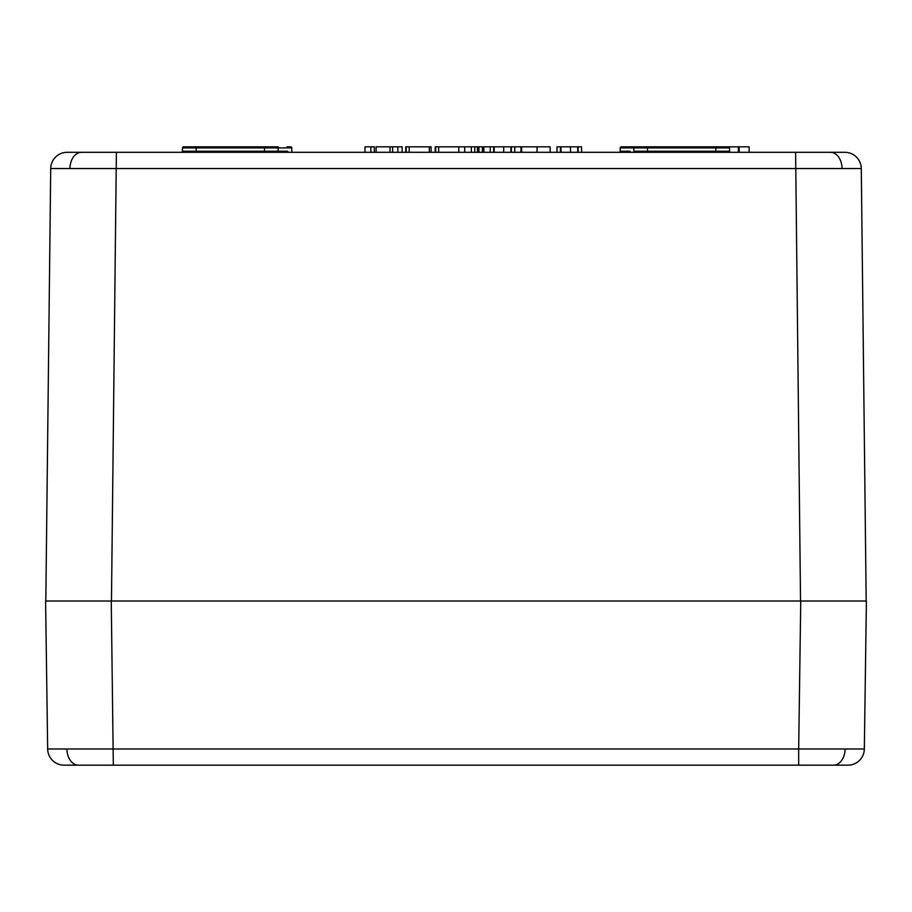 <?xml version="1.0" encoding="UTF-8"?>
<svg xmlns="http://www.w3.org/2000/svg" width="912" height="912" viewBox="0 0 912 912"><rect width="100%" height="100%" fill="white"/><g stroke="black" fill="none" stroke-linecap="round" stroke-linejoin="round"><path stroke-width="1.37" d="M263.408 152.304A1.094 1.094 0 0 0 264.503 151.232L287.816 151.232A1.094 0.775 90 0 0 288.591 152.304M183.574 146.832L196.16 146.832L183.574 146.832A1.094 1.094 90 0 0 182.48 147.904L182.423 151.232A1.094 1.094 154.2 0 1 181.328 152.304A1.094 1.094 -90 0 0 182.423 151.232L264.503 151.232L264.56 147.904A1.094 1.094 0 0 1 265.654 146.832L278.08 146.832M278.149 152.304L278.171 146.832M291.817 151.232A1.094 1.094 0 0 0 292.912 152.304A1.094 1.094 0 0 1 291.817 151.232L291.76 147.904A1.094 1.094 0 0 0 290.666 146.832L286.984 146.832L290.666 146.832M633.92 146.832L621.334 146.832L633.829 146.832L633.84 151.232L647.497 151.232A1.094 1.094 0 0 0 648.592 152.304M623.409 152.304A1.094 0.775 90 0 0 624.184 151.232L620.183 151.232A1.094 1.094 0 0 1 619.088 152.304M633.829 146.832L646.346 146.832A1.094 1.094 0 0 1 647.44 147.904L647.497 151.232L729.577 151.232L729.52 147.904A1.094 1.094 90 0 0 728.426 146.832L724.744 146.832L728.426 146.832M724.744 146.832L715.84 146.832L724.744 146.832A1.094 0.775 90 0 1 725.519 147.904L647.44 147.904L646.346 146.832L738.321 146.832L738.321 152.304M625.016 146.832L621.334 146.832L625.016 146.832A1.094 0.775 90 0 0 624.241 147.904L620.24 147.904L620.183 151.232M730.672 152.304A1.094 1.094 -90 0 1 729.577 151.232M67.135 152.304A16.416 16.416 0 0 0 50.719 168.538A16.416 16.416 0 0 1 67.135 152.304L844.865 152.304A16.416 16.416 0 0 1 861.281 168.538L50.719 168.538L45.817 601.008M798.673 765.168L798.673 748.98L864.337 748.98A16.416 16.416 0 0 1 847.921 765.168L64.079 765.168A16.416 16.416 0 0 1 47.663 748.98L798.673 748.98L800.747 601.008L820.002 601.008M84.998 601.008L91.998 601.008M111.469 601.008L116.383 152.304L81.556 152.304A16.416 11.605 90 0 0 69.95 168.458M47.663 748.98L45.6 601.008L827.002 601.008M861.281 168.538L866.183 601.008M196.091 152.304L196.16 146.832L265.654 146.832L264.56 147.904L182.48 147.904L182.423 151.232M624.184 151.232L630.146 151.232M621.334 146.832A1.094 1.094 0 0 0 620.24 147.904A1.094 1.094 0 0 1 621.334 146.832M749.128 152.304L749.128 146.832L738.321 146.832M739.187 146.832L739.187 152.304M649.355 146.832L630.146 146.832M402.112 152.304L402.112 146.832L376.086 146.832L376.086 152.304M429.324 152.304L429.324 146.832L431.091 146.832L431.091 152.304M490.508 146.832L464.698 146.832L464.698 152.304M464.698 146.832L458.793 146.832L458.793 152.304M471.356 146.832L471.356 152.304M474.799 146.832L474.799 152.304M483.873 146.832L483.873 152.304M550.13 152.304L550.13 146.832L514.3 146.832M520.957 146.832L520.957 152.304M374.319 152.304L374.319 146.832L364.994 146.832L364.994 152.304M370.888 146.832L370.888 152.304M390.04 146.832L390.04 152.304M392.616 146.832L392.616 152.304M397.894 146.832L397.894 152.304M429.324 146.832L405.749 146.832L405.749 152.304M406.216 146.832L406.216 152.304M409.192 146.832L409.192 152.304M458.793 146.832L435.218 146.832L435.218 152.304M435.685 146.832L435.685 152.304M438.649 146.832L438.649 152.304M477.443 146.832L477.443 152.304M483.827 146.832L483.827 152.304M478.925 146.832L478.925 152.304M482.357 146.832L482.357 152.304M514.767 152.304L514.767 146.832L490.211 146.832L490.211 152.304M493.654 146.832L493.654 152.304M494.179 146.832L494.179 152.304M503.709 146.832L503.709 152.304M510.925 146.832L510.925 152.304M511.336 146.832L511.336 152.304M521.641 146.832L521.641 152.304M537.031 146.832L537.031 152.304M581.56 152.304L581.56 146.832L557.004 146.832L557.004 152.304M560.435 146.832L560.435 152.304M560.971 146.832L560.971 152.304M570.49 146.832L570.49 152.304M577.718 146.832L577.718 152.304M578.117 146.832L578.117 152.304M113.327 765.168L69.677 765.168L113.327 765.168L111.253 601.008M800.747 601.008L866.4 601.008L864.337 748.98M267.729 152.304A1.094 0.775 90 0 0 268.504 151.232M185.649 152.304A1.094 0.775 90 0 0 186.424 151.232M269.336 146.832A1.094 0.775 90 0 0 268.561 147.904L264.56 147.904M286.984 146.832A1.094 0.775 90 0 1 287.759 147.904L268.561 147.904M291.76 147.904L287.759 147.904M187.256 146.832A1.094 0.775 90 0 0 186.481 147.904M630.146 147.904L633.92 147.904M642.664 146.832A1.094 0.775 90 0 1 643.439 147.904L624.241 147.904M647.44 147.904L643.439 147.904M729.52 147.904L725.519 147.904M633.84 151.232L633.84 152.304M644.271 152.304A1.094 0.775 90 0 1 643.496 151.232M715.909 152.304L715.84 146.832M726.351 152.304A1.094 0.775 90 0 1 725.576 151.232M830.444 152.304A16.416 11.605 90 0 1 842.05 168.458M800.531 601.008L795.617 152.304M845.105 749.071A16.416 11.605 90 0 1 833.5 765.168M66.895 749.071A16.416 11.605 90 0 0 78.5 765.168"/></g></svg>
